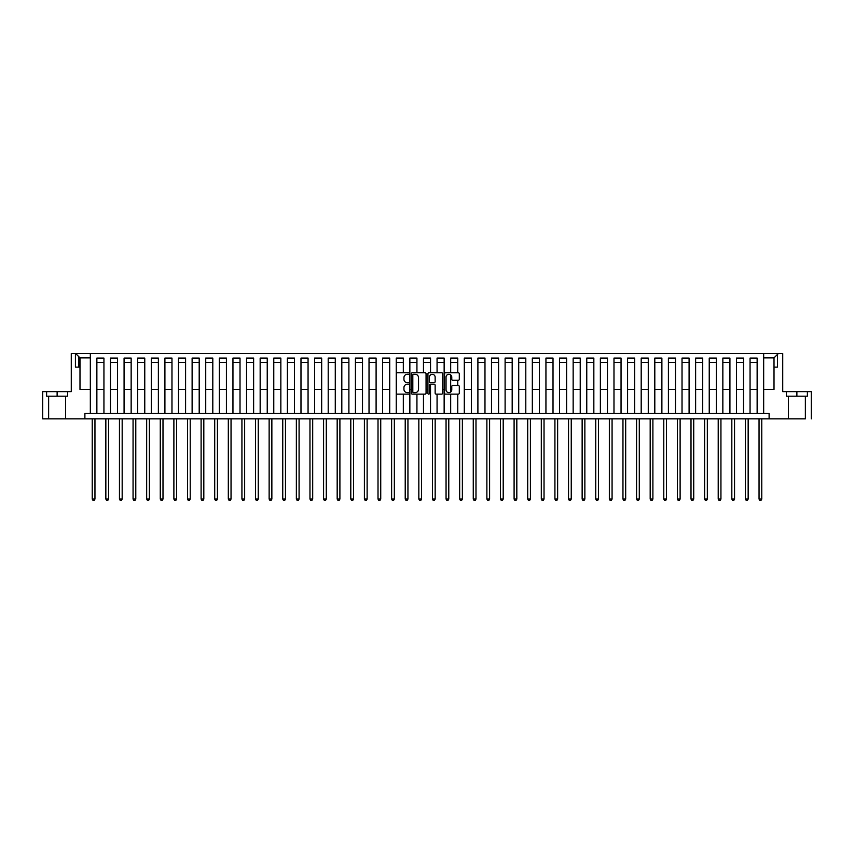 <?xml version="1.0" encoding="UTF-8"?>
<svg xmlns="http://www.w3.org/2000/svg" width="854" height="854" viewBox="0 0 854 854"><rect width="100%" height="100%" fill="white"/><g stroke="black" fill="none" stroke-linecap="round" stroke-linejoin="round"><path stroke-width="1.28" d="M409.578 373.518A0.747 0.747 0 0 0 408.831 372.771L397.484 372.771A1.067 1.067 0 0 0 396.416 373.838L396.416 393.075A1.067 1.067 0 0 0 397.484 394.142L408.831 394.142A0.747 0.747 0 0 0 409.578 393.395A0.747 0.747 0 0 0 408.831 392.648L407.369 392.648L408.831 392.648A0.747 0.747 0 0 1 409.578 393.395A0.747 0.747 0 0 1 408.831 394.142L397.484 394.142A1.067 1.067 0 0 1 396.416 393.075L396.416 373.838A1.067 1.067 0 0 1 397.484 372.771L408.831 372.771A0.747 0.747 0 0 1 409.578 373.518A0.747 0.747 0 0 1 408.831 374.265A0.747 0.747 0 0 0 409.578 373.518M403.942 389.221A3.416 3.416 0 0 0 407.369 392.648A3.416 3.416 0 0 1 403.942 389.221L403.942 387.62L403.942 389.221M407.369 384.204A3.416 3.416 0 0 0 403.942 387.62A3.416 3.416 0 0 1 407.369 384.204L408.831 384.204A0.747 0.747 0 0 0 409.578 383.457A0.747 0.747 0 0 0 408.831 382.709L407.369 382.709L408.831 382.709A0.747 0.747 0 0 1 409.578 383.457A0.747 0.747 0 0 1 408.831 384.204L407.369 384.204M403.942 379.283A3.416 3.416 0 0 0 407.369 382.709A3.416 3.416 0 0 1 403.942 379.283L403.942 377.681L403.942 379.283M407.369 374.265A3.416 3.416 0 0 0 403.942 377.681A3.416 3.416 0 0 1 407.369 374.265L408.831 374.265L407.369 374.265M79.988 367.124L75.419 367.124L75.419 353.513L71.277 353.513L782.723 353.513L782.723 391.623L811.3 391.623L807.382 391.623L807.382 396.192L786.374 396.192L786.374 391.623L782.723 391.623L782.723 353.513L763.668 353.513L763.668 413.389L769.112 413.389L84.888 413.389L84.888 418.834L42.7 418.834L805.365 418.834L805.365 396.192M769.112 418.834L769.112 413.389L769.112 418.834L805.365 418.834M42.7 391.623L42.7 418.834L42.7 391.623L71.277 391.623L42.7 391.623M811.3 391.623L811.3 418.834L811.3 391.623M71.277 391.623L71.277 353.513L71.277 391.623M75.419 353.513L763.668 353.513M96.865 413.389L103.942 413.389L103.942 358.082L96.865 358.082L96.865 413.389L84.888 413.389L84.888 418.834M117.542 413.389L117.542 358.082L110.465 358.082L110.465 413.389L763.668 413.389M110.465 413.389L103.942 413.389M90.332 389.445L79.988 389.445L79.988 357.869L90.332 357.869M763.668 389.445L774.012 389.445L774.012 357.869L763.668 357.869M96.865 389.445L103.942 389.445M110.465 389.445L117.542 389.445M124.076 389.445L131.153 389.445M137.686 389.445L144.764 389.445M151.297 389.445L158.374 389.445M164.907 389.445L171.974 389.445M178.507 389.445L185.585 389.445M192.118 389.445L199.195 389.445M205.729 389.445L212.806 389.445M219.339 389.445L226.417 389.445M232.95 389.445L240.017 389.445M246.55 389.445L253.627 389.445M260.16 389.445L267.238 389.445M273.771 389.445L280.849 389.445M287.382 389.445L294.459 389.445M300.982 389.445L308.059 389.445M314.592 389.445L321.67 389.445M328.203 389.445L335.28 389.445M341.813 389.445L348.891 389.445M355.424 389.445L362.502 389.445M369.024 389.445L376.102 389.445M382.635 389.445L389.712 389.445M409.856 389.445L411.318 389.445M426.061 389.445L427.939 389.445M429.434 389.445L430.533 389.445M442.682 389.445L444.144 389.445M450.677 389.445L451.766 389.445M464.288 389.445L471.365 389.445M477.898 389.445L484.976 389.445M491.498 389.445L498.576 389.445M505.109 389.445L512.186 389.445M518.72 389.445L525.797 389.445M532.33 389.445L539.408 389.445M545.941 389.445L553.018 389.445M559.541 389.445L566.618 389.445M573.151 389.445L580.229 389.445M586.762 389.445L593.84 389.445M600.373 389.445L607.45 389.445M613.983 389.445L621.05 389.445M627.583 389.445L634.661 389.445M641.194 389.445L648.271 389.445M654.804 389.445L661.882 389.445M668.415 389.445L675.493 389.445M682.026 389.445L689.093 389.445M695.626 389.445L702.703 389.445M709.236 389.445L716.314 389.445M722.847 389.445L729.924 389.445M736.458 389.445L743.535 389.445M750.058 389.445L757.135 389.445M90.332 353.513L90.332 413.389M757.135 358.082L750.058 358.082L757.135 358.082L757.135 413.389M750.058 358.082L750.058 413.389M743.535 358.082L736.458 358.082L743.535 358.082L743.535 413.389M736.458 358.082L736.458 413.389M729.924 358.082L722.847 358.082L729.924 358.082L729.924 413.389M722.847 358.082L722.847 413.389M716.314 358.082L709.236 358.082L716.314 358.082L716.314 413.389M709.236 358.082L709.236 413.389M702.703 358.082L695.626 358.082L702.703 358.082L702.703 413.389M695.626 358.082L695.626 413.389M689.093 358.082L682.026 358.082L689.093 358.082L689.093 413.389M682.026 358.082L682.026 413.389M675.493 358.082L668.415 358.082L675.493 358.082L675.493 413.389M668.415 358.082L668.415 413.389M661.882 358.082L654.804 358.082L661.882 358.082L661.882 413.389M654.804 358.082L654.804 413.389M648.271 358.082L641.194 358.082L648.271 358.082L648.271 413.389M641.194 358.082L641.194 413.389M634.661 358.082L627.583 358.082L634.661 358.082L634.661 413.389M627.583 358.082L627.583 413.389M621.05 358.082L613.983 358.082L621.05 358.082L621.05 413.389M613.983 358.082L613.983 413.389M607.45 358.082L600.373 358.082L607.45 358.082L607.45 413.389M600.373 358.082L600.373 413.389M593.84 358.082L586.762 358.082L593.84 358.082L593.84 413.389M586.762 358.082L586.762 413.389M580.229 358.082L573.151 358.082L580.229 358.082L580.229 413.389M573.151 358.082L573.151 413.389M566.618 358.082L559.541 358.082L566.618 358.082L566.618 413.389M559.541 358.082L559.541 413.389M545.941 413.389L545.941 358.082L553.018 358.082L553.018 413.389M532.33 413.389L532.33 358.082L539.408 358.082L539.408 413.389M518.72 413.389L518.72 358.082L525.797 358.082L525.797 413.389M505.109 413.389L505.109 358.082L512.186 358.082L512.186 413.389M491.498 413.389L491.498 358.082L498.576 358.082L498.576 413.389M477.898 413.389L477.898 358.082L484.976 358.082L484.976 413.389M464.288 413.389L464.288 358.082L471.365 358.082L471.365 413.389M450.677 372.771L450.677 358.082L457.755 358.082L457.755 372.771M457.755 380.297L457.755 385.485M457.755 394.142L457.755 413.389M450.677 374.874L450.677 392.029M450.677 394.142L450.677 413.389M437.067 372.771L437.067 358.082L444.144 358.082L444.144 413.389M437.067 394.142L437.067 413.389M423.467 372.771L423.467 358.082L430.533 358.082L430.533 372.771M430.501 384.204A1.067 1.067 0 0 0 429.434 385.271A1.067 1.067 0 0 1 430.501 384.204L434.078 384.204A1.067 1.067 0 0 1 435.145 385.271L435.145 393.075A1.067 1.067 0 0 0 436.213 394.142L441.614 394.142A1.067 1.067 0 0 0 442.682 393.075L442.682 373.838A1.067 1.067 0 0 0 441.614 372.771L429.007 372.771L441.614 372.771A1.067 1.067 0 0 1 442.682 373.838L442.682 393.075A1.067 1.067 0 0 1 441.614 394.142L436.213 394.142A1.067 1.067 0 0 1 435.145 393.075L435.145 385.271A1.067 1.067 0 0 0 434.078 384.204L430.501 384.204L430.533 413.389M423.467 394.142L423.467 413.389M409.856 413.389L409.856 358.082L416.933 358.082L416.933 372.771M416.933 394.142L416.933 413.389M403.323 358.082L396.245 358.082L403.323 358.082L403.323 372.771M403.323 394.142L403.323 413.389M396.245 358.082L396.245 413.389M389.712 358.082L382.635 358.082L389.712 358.082L389.712 413.389M382.635 358.082L382.635 413.389M376.102 358.082L369.024 358.082L376.102 358.082L376.102 413.389M369.024 358.082L369.024 413.389M362.502 358.082L355.424 358.082L362.502 358.082L362.502 413.389M355.424 358.082L355.424 413.389M348.891 358.082L341.813 358.082L348.891 358.082L348.891 413.389M341.813 358.082L341.813 413.389M335.28 358.082L328.203 358.082L335.28 358.082L335.28 413.389M328.203 358.082L328.203 413.389M321.67 358.082L314.592 358.082L321.67 358.082L321.67 413.389M314.592 358.082L314.592 413.389M308.059 358.082L300.982 358.082L308.059 358.082L308.059 413.389M300.982 358.082L300.982 413.389M294.459 358.082L287.382 358.082L294.459 358.082L294.459 413.389M287.382 358.082L287.382 413.389M280.849 358.082L273.771 358.082L280.849 358.082L280.849 413.389M273.771 358.082L273.771 413.389M267.238 358.082L260.16 358.082L267.238 358.082L267.238 413.389M260.16 358.082L260.16 413.389M253.627 358.082L246.55 358.082L253.627 358.082L253.627 413.389M246.55 358.082L246.55 413.389M240.017 358.082L232.95 358.082L240.017 358.082L240.017 413.389M232.95 358.082L232.95 413.389M226.417 358.082L219.339 358.082L226.417 358.082L226.417 413.389M219.339 358.082L219.339 413.389M212.806 358.082L205.729 358.082L212.806 358.082L212.806 413.389M205.729 358.082L205.729 413.389M199.195 358.082L192.118 358.082L199.195 358.082L199.195 413.389M192.118 358.082L192.118 413.389M185.585 358.082L178.507 358.082L185.585 358.082L185.585 413.389M178.507 358.082L178.507 413.389M171.974 358.082L164.907 358.082L171.974 358.082L171.974 413.389M164.907 358.082L164.907 413.389M158.374 358.082L151.297 358.082L158.374 358.082L158.374 413.389M151.297 358.082L151.297 413.389M144.764 358.082L137.686 358.082L144.764 358.082L144.764 413.389M137.686 358.082L137.686 413.389M131.153 358.082L124.076 358.082L131.153 358.082L131.153 413.389M124.076 358.082L124.076 413.389M103.942 358.082L96.865 358.082M117.542 358.082L110.465 358.082M79.988 357.869L75.632 353.513M778.368 353.513L774.012 357.869M774.012 367.124L777.492 367.124L777.492 354.389M786.374 391.623L807.382 391.623M46.618 391.623L46.618 396.192L67.626 396.192L67.626 391.623M57.122 396.192L57.122 391.623M796.878 396.192L796.878 391.623M426.061 393.075L426.061 373.838A1.067 1.067 0 0 0 424.993 372.771L412.386 372.771A1.067 1.067 0 0 0 411.318 373.838L411.318 393.075A1.067 1.067 0 0 0 412.386 394.142L424.993 394.142A1.067 1.067 0 0 0 426.061 393.075L426.061 373.838A1.067 1.067 0 0 0 424.993 372.771L412.386 372.771A1.067 1.067 0 0 0 411.318 373.838L411.318 393.075A1.067 1.067 0 0 0 412.386 394.142L424.993 394.142A1.067 1.067 0 0 0 426.061 393.075M413.56 374.265A0.747 0.747 0 0 0 412.813 375.013L412.813 391.89A0.747 0.747 0 0 0 413.56 392.648L415.108 392.648A3.416 3.416 0 0 0 418.535 389.221L418.535 377.681A3.416 3.416 0 0 0 415.108 374.265L413.56 374.265M429.434 385.271L429.434 393.395L429.434 385.271M427.939 393.395A0.747 0.747 0 0 0 428.687 394.142A0.747 0.747 0 0 0 429.434 393.395A0.747 0.747 0 0 1 428.687 394.142A0.747 0.747 0 0 1 427.939 393.395L427.939 373.838L427.939 393.395M429.007 372.771A1.067 1.067 0 0 0 427.939 373.838A1.067 1.067 0 0 1 429.007 372.771M435.145 377.18A2.861 2.861 0 0 0 432.295 374.319A2.861 2.861 0 0 0 429.434 377.18L429.434 381.642A1.067 1.067 0 0 0 430.501 382.709L434.078 382.709A1.067 1.067 0 0 0 435.145 381.642L435.145 377.18M452.833 380.297L458.235 380.297A1.067 1.067 0 0 0 459.303 379.229L459.303 373.838A1.067 1.067 0 0 0 458.235 372.771L445.617 372.771A1.067 1.067 0 0 0 444.55 373.838L444.55 393.075A1.067 1.067 0 0 0 445.617 394.142L458.235 394.142A1.067 1.067 0 0 0 459.303 393.075L459.303 386.552A1.067 1.067 0 0 0 458.235 385.485L452.833 385.485A1.067 1.067 0 0 0 451.766 386.552L451.766 389.787A2.861 2.861 0 0 1 448.905 392.648A2.861 2.861 0 0 1 446.044 389.787L446.044 377.126A2.861 2.861 0 0 1 448.905 374.265A2.861 2.861 0 0 1 451.766 377.126L451.766 379.229A1.067 1.067 0 0 0 452.833 380.297L458.235 380.297A1.067 1.067 0 0 0 459.303 379.229L459.303 373.838A1.067 1.067 0 0 0 458.235 372.771L445.617 372.771A1.067 1.067 0 0 0 444.55 373.838L444.55 393.075A1.067 1.067 0 0 0 445.617 394.142L458.235 394.142A1.067 1.067 0 0 0 459.303 393.075L459.303 386.552A1.067 1.067 0 0 0 458.235 385.485L452.833 385.485A1.067 1.067 0 0 0 451.766 386.552L451.766 389.787A2.861 2.861 0 0 1 448.905 392.648A2.861 2.861 0 0 1 446.044 389.787L446.044 377.126A2.861 2.861 0 0 1 448.905 374.265A2.861 2.861 0 0 1 451.766 377.126L451.766 379.229A1.067 1.067 0 0 0 452.833 380.297M92.232 418.834L92.232 499.067L94.954 499.067L94.954 418.834M94.954 499.067L94.143 500.487L93.054 500.487L92.232 499.067M105.843 418.834L105.843 499.067L108.565 499.067L108.565 418.834M108.565 499.067L107.743 500.487L106.665 500.487L105.843 499.067M119.453 418.834L119.453 499.067L122.175 499.067L122.175 418.834M122.175 499.067L121.353 500.487L120.265 500.487L119.453 499.067M133.064 418.834L133.064 499.067L135.786 499.067L135.786 418.834M135.786 499.067L134.964 500.487L133.875 500.487L133.064 499.067M146.664 418.834L146.664 499.067L149.386 499.067L149.386 418.834M149.386 499.067L148.575 500.487L147.486 500.487L146.664 499.067M160.274 418.834L160.274 499.067L162.997 499.067L162.997 418.834M162.997 499.067L162.185 500.487L161.096 500.487L160.274 499.067M173.885 418.834L173.885 499.067L176.607 499.067L176.607 418.834M176.607 499.067L175.785 500.487L174.696 500.487L173.885 499.067M187.496 418.834L187.496 499.067L190.218 499.067L190.218 418.834M190.218 499.067L189.396 500.487L188.307 500.487L187.496 499.067M201.106 418.834L201.106 499.067L203.818 499.067L203.818 418.834M203.818 499.067L203.006 500.487L201.918 500.487L201.106 499.067M214.706 418.834L214.706 499.067L217.428 499.067L217.428 418.834M217.428 499.067L216.617 500.487L215.528 500.487L214.706 499.067M228.317 418.834L228.317 499.067L231.039 499.067L231.039 418.834M231.039 499.067L230.228 500.487L229.139 500.487L228.317 499.067M241.928 418.834L241.928 499.067L244.65 499.067L244.65 418.834M244.65 499.067L243.828 500.487L242.739 500.487L241.928 499.067M255.538 418.834L255.538 499.067L258.26 499.067L258.26 418.834M258.26 499.067L257.438 500.487L256.349 500.487L255.538 499.067M269.138 418.834L269.138 499.067L271.86 499.067L271.86 418.834M271.86 499.067L271.049 500.487L269.96 500.487L269.138 499.067M282.749 418.834L282.749 499.067L285.471 499.067L285.471 418.834M285.471 499.067L284.66 500.487L283.571 500.487L282.749 499.067M296.359 418.834L296.359 499.067L299.081 499.067L299.081 418.834M299.081 499.067L298.27 500.487L297.181 500.487L296.359 499.067M309.97 418.834L309.97 499.067L312.692 499.067L312.692 418.834M312.692 499.067L311.87 500.487L310.781 500.487L309.97 499.067M323.581 418.834L323.581 499.067L326.303 499.067L326.303 418.834M326.303 499.067L325.481 500.487L324.392 500.487L323.581 499.067M337.181 418.834L337.181 499.067L339.903 499.067L339.903 418.834M339.903 499.067L339.091 500.487L338.003 500.487L337.181 499.067M350.791 418.834L350.791 499.067L353.513 499.067L353.513 418.834M353.513 499.067L352.702 500.487L351.613 500.487L350.791 499.067M364.402 418.834L364.402 499.067L367.124 499.067L367.124 418.834M367.124 499.067L366.302 500.487L365.213 500.487L364.402 499.067M378.012 418.834L378.012 499.067L380.735 499.067L380.735 418.834M380.735 499.067L379.913 500.487L378.824 500.487L378.012 499.067M391.623 418.834L391.623 499.067L394.345 499.067L394.345 418.834M394.345 499.067L393.523 500.487L392.434 500.487L391.623 499.067M405.223 418.834L405.223 499.067L407.945 499.067L407.945 418.834M407.945 499.067L407.134 500.487L406.045 500.487L405.223 499.067M418.834 418.834L418.834 499.067L421.556 499.067L421.556 418.834M421.556 499.067L420.744 500.487L419.656 500.487L418.834 499.067M432.444 418.834L432.444 499.067L435.166 499.067L435.166 418.834M435.166 499.067L434.344 500.487L433.256 500.487L432.444 499.067M446.055 418.834L446.055 499.067L448.777 499.067L448.777 418.834M448.777 499.067L447.955 500.487L446.866 500.487L446.055 499.067M459.655 418.834L459.655 499.067L462.377 499.067L462.377 418.834M462.377 499.067L461.566 500.487L460.477 500.487L459.655 499.067M473.265 418.834L473.265 499.067L475.988 499.067L475.988 418.834M475.988 499.067L475.176 500.487L474.087 500.487L473.265 499.067M486.876 418.834L486.876 499.067L489.598 499.067L489.598 418.834M489.598 499.067L488.787 500.487L487.698 500.487L486.876 499.067M500.487 418.834L500.487 499.067L503.209 499.067L503.209 418.834M503.209 499.067L502.387 500.487L501.298 500.487L500.487 499.067M514.097 418.834L514.097 499.067L516.819 499.067L516.819 418.834M516.819 499.067L515.997 500.487L514.909 500.487L514.097 499.067M527.697 418.834L527.697 499.067L530.419 499.067L530.419 418.834M530.419 499.067L529.608 500.487L528.519 500.487L527.697 499.067M541.308 418.834L541.308 499.067L544.03 499.067L544.03 418.834M544.03 499.067L543.219 500.487L542.13 500.487L541.308 499.067M554.919 418.834L554.919 499.067L557.641 499.067L557.641 418.834M557.641 499.067L556.819 500.487L555.73 500.487L554.919 499.067M568.529 418.834L568.529 499.067L571.251 499.067L571.251 418.834M571.251 499.067L570.429 500.487L569.34 500.487L568.529 499.067M582.14 418.834L582.14 499.067L584.862 499.067L584.862 418.834M584.862 499.067L584.04 500.487L582.951 500.487L582.14 499.067M595.74 418.834L595.74 499.067L598.462 499.067L598.462 418.834M598.462 499.067L597.651 500.487L596.562 500.487L595.74 499.067M609.35 418.834L609.35 499.067L612.072 499.067L612.072 418.834M612.072 499.067L611.261 500.487L610.172 500.487L609.35 499.067M622.961 418.834L622.961 499.067L625.683 499.067L625.683 418.834M625.683 499.067L624.861 500.487L623.772 500.487L622.961 499.067M636.572 418.834L636.572 499.067L639.294 499.067L639.294 418.834M639.294 499.067L638.472 500.487L637.383 500.487L636.572 499.067M650.182 418.834L650.182 499.067L652.894 499.067L652.894 418.834M652.894 499.067L652.082 500.487L650.994 500.487L650.182 499.067M663.782 418.834L663.782 499.067L666.504 499.067L666.504 418.834M666.504 499.067L665.693 500.487L664.604 500.487L663.782 499.067M677.393 418.834L677.393 499.067L680.115 499.067L680.115 418.834M680.115 499.067L679.304 500.487L678.215 500.487L677.393 499.067M691.003 418.834L691.003 499.067L693.726 499.067L693.726 418.834M693.726 499.067L692.904 500.487L691.815 500.487L691.003 499.067M704.614 418.834L704.614 499.067L707.336 499.067L707.336 418.834M707.336 499.067L706.514 500.487L705.425 500.487L704.614 499.067M718.214 418.834L718.214 499.067L720.936 499.067L720.936 418.834M720.936 499.067L720.125 500.487L719.036 500.487L718.214 499.067M731.825 418.834L731.825 499.067L734.547 499.067L734.547 418.834M734.547 499.067L733.735 500.487L732.647 500.487L731.825 499.067M745.435 418.834L745.435 499.067L748.157 499.067L748.157 418.834M748.157 499.067L747.335 500.487L746.257 500.487L745.435 499.067M759.046 418.834L759.046 499.067L761.768 499.067L761.768 418.834M761.768 499.067L760.946 500.487L759.857 500.487L759.046 499.067M103.942 362.438L96.865 362.438M117.542 362.438L110.465 362.438M131.153 362.438L124.076 362.438M144.764 362.438L137.686 362.438M158.374 362.438L151.297 362.438M171.974 362.438L164.907 362.438M185.585 362.438L178.507 362.438M199.195 362.438L192.118 362.438M212.806 362.438L205.729 362.438M226.417 362.438L219.339 362.438M240.017 362.438L232.95 362.438M253.627 362.438L246.55 362.438M267.238 362.438L260.16 362.438M280.849 362.438L273.771 362.438M294.459 362.438L287.382 362.438M308.059 362.438L300.982 362.438M321.67 362.438L314.592 362.438M335.28 362.438L328.203 362.438M348.891 362.438L341.813 362.438M362.502 362.438L355.424 362.438M376.102 362.438L369.024 362.438M389.712 362.438L382.635 362.438M403.323 362.438L396.245 362.438M416.933 362.438L409.856 362.438M430.533 362.438L423.467 362.438M444.144 362.438L437.067 362.438M457.755 362.438L450.677 362.438M471.365 362.438L464.288 362.438M484.976 362.438L477.898 362.438M498.576 362.438L491.498 362.438M512.186 362.438L505.109 362.438M525.797 362.438L518.72 362.438M539.408 362.438L532.33 362.438M553.018 362.438L545.941 362.438M566.618 362.438L559.541 362.438M580.229 362.438L573.151 362.438M593.84 362.438L586.762 362.438M607.45 362.438L600.373 362.438M621.05 362.438L613.983 362.438M634.661 362.438L627.583 362.438M648.271 362.438L641.194 362.438M661.882 362.438L654.804 362.438M675.493 362.438L668.415 362.438M689.093 362.438L682.026 362.438M702.703 362.438L695.626 362.438M716.314 362.438L709.236 362.438M729.924 362.438L722.847 362.438M743.535 362.438L736.458 362.438M757.135 362.438L750.058 362.438M78.792 367.124L78.792 356.673M788.381 418.834L788.381 396.192M48.635 418.834L48.635 396.192M65.619 418.834L65.619 396.192"/></g></svg>
